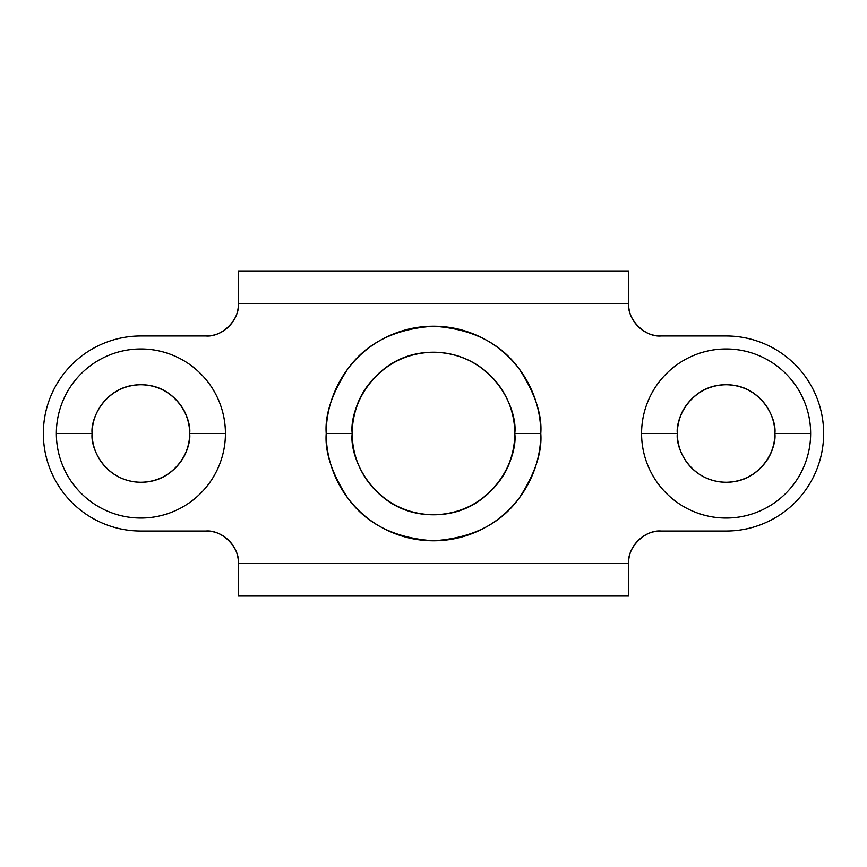 <?xml version="1.0" encoding="UTF-8"?>
<svg xmlns="http://www.w3.org/2000/svg" width="867" height="867" viewBox="0 0 867 867"><rect width="100%" height="100%" fill="white"/><g stroke="black" fill="none" stroke-linecap="round" stroke-linejoin="round"><path stroke-width="1.3" d="M106.403 399.015C115.929 389.489 127.416 384.731 140.887 384.731C154.359 384.731 165.846 389.489 175.372 399.015C184.899 408.541 189.656 420.029 189.656 433.5A48.769 48.769 0 0 1 140.887 482.269A48.769 48.769 0 0 1 92.119 433.5A48.769 48.769 0 0 1 140.887 384.731A48.769 48.769 0 0 1 189.656 433.5L225.42 433.5A84.532 84.532 0 0 0 140.887 348.967A84.532 84.532 0 0 0 56.355 433.5L92.119 433.5C90.157 419.238 104.788 385.392 140.887 384.731C176.987 385.392 191.618 419.238 189.656 433.5C191.618 447.762 176.987 481.608 140.887 482.269C104.788 481.608 90.157 447.762 92.119 433.5L56.355 433.5C56.355 444.706 58.501 455.489 62.792 465.85C67.084 476.211 73.186 485.347 81.119 493.269C89.041 501.202 98.177 507.303 108.538 511.595C118.898 515.887 129.682 518.033 140.887 518.033C152.093 518.033 162.877 515.887 173.237 511.595C183.598 507.303 192.734 501.202 200.656 493.269C208.589 485.347 214.691 476.211 218.983 465.85C223.274 455.489 225.42 444.706 225.42 433.5C225.42 422.294 223.274 411.511 218.983 401.15C214.691 390.789 208.589 381.653 200.656 373.731C192.734 365.798 183.598 359.697 173.237 355.405C162.877 351.113 152.093 348.967 140.887 348.967C129.682 348.967 118.898 351.113 108.538 355.405C98.177 359.697 89.041 365.798 81.119 373.731C73.186 381.653 67.084 390.789 62.792 401.15C58.501 411.511 56.355 422.294 56.355 433.5A84.532 84.532 0 0 0 140.887 518.033A84.532 84.532 0 0 0 225.42 433.5L189.656 433.5C189.656 446.971 184.899 458.459 175.372 467.985C165.846 477.511 154.359 482.269 140.887 482.269M677.344 433.5L641.58 433.5A84.532 84.532 0 0 0 726.112 518.033A84.532 84.532 0 0 0 810.645 433.5C810.645 422.294 808.499 411.511 804.208 401.15C799.916 390.789 793.814 381.653 785.881 373.731C777.959 365.798 768.823 359.697 758.462 355.405C748.102 351.113 737.318 348.967 726.112 348.967C714.907 348.967 704.123 351.113 693.763 355.405C683.402 359.697 674.266 365.798 666.344 373.731C658.411 381.653 652.309 390.789 648.017 401.15C643.726 411.511 641.58 422.294 641.58 433.5C641.58 444.706 643.726 455.489 648.017 465.85C652.309 476.211 658.411 485.347 666.344 493.269C674.266 501.202 683.402 507.303 693.763 511.595C704.123 515.887 714.907 518.033 726.112 518.033C737.318 518.033 748.102 515.887 758.462 511.595C768.823 507.303 777.959 501.202 785.881 493.269C793.814 485.347 799.916 476.211 804.208 465.85C808.499 455.489 810.645 444.706 810.645 433.5L774.881 433.5A48.769 48.769 0 0 1 726.112 482.269A48.769 48.769 0 0 1 677.344 433.5C675.382 419.238 690.013 385.392 726.112 384.731C762.212 385.392 776.843 419.238 774.881 433.5C776.843 447.762 762.212 481.608 726.112 482.269C690.013 481.608 675.382 447.762 677.344 433.5A48.769 48.769 0 0 1 726.112 384.731A48.769 48.769 0 0 1 774.881 433.5L810.645 433.5A84.532 84.532 0 0 0 726.112 348.967A84.532 84.532 0 0 0 641.58 433.5L677.344 433.5C677.344 420.029 682.101 408.541 691.628 399.015C701.154 389.489 712.641 384.731 726.112 384.731C739.584 384.731 751.071 389.489 760.597 399.015M540.791 433.5C542.222 452.151 535.069 473.61 519.333 497.875C500.703 523.917 472.092 538.223 433.5 540.791C394.908 538.223 366.297 523.917 347.667 497.875C331.931 473.61 324.778 452.151 326.209 433.5C324.778 414.849 331.931 393.39 347.667 369.125C366.297 343.083 394.908 328.777 433.5 326.209C472.092 328.777 500.703 343.083 519.333 369.125C535.069 393.39 542.222 414.849 540.791 433.5C540.791 419.27 538.071 405.583 532.62 392.437C527.179 379.302 519.431 367.695 509.363 357.637C499.305 347.569 487.698 339.821 474.563 334.38C461.417 328.929 447.73 326.209 433.5 326.209C419.27 326.209 405.583 328.929 392.437 334.38C379.302 339.821 367.695 347.569 357.637 357.637C347.569 367.695 339.821 379.302 334.38 392.437C328.929 405.583 326.209 419.27 326.209 433.5C326.209 447.73 328.929 461.417 334.38 474.563C339.821 487.698 347.569 499.305 357.637 509.363C367.695 519.431 379.302 527.179 392.437 532.62C405.583 538.071 419.27 540.791 433.5 540.791C447.73 540.791 461.417 538.071 474.563 532.62C487.698 527.179 499.305 519.431 509.363 509.363C519.431 499.305 527.179 487.698 532.62 474.563C538.071 461.417 540.791 447.73 540.791 433.5L514.781 433.5L540.791 433.5M823.65 433.5A97.537 97.537 0 0 1 726.112 531.038L661.087 531.038C652.114 531.038 644.441 534.213 638.101 540.564C631.75 546.904 628.575 554.577 628.575 563.55C627.123 547.467 645.005 529.585 661.087 531.038L726.112 531.038C739.042 531.038 751.494 528.567 763.437 523.614C775.391 518.661 785.936 511.617 795.082 502.47C804.229 493.323 811.274 482.778 816.226 470.824C821.179 458.881 823.65 446.429 823.65 433.5A97.537 97.537 0 0 0 726.112 335.962L661.087 335.962C645.005 337.415 627.123 319.533 628.575 303.45L628.575 270.938L238.425 270.938L238.425 303.45C239.877 319.533 221.995 337.415 205.912 335.962C214.886 335.962 222.559 332.787 228.899 326.436C235.25 320.096 238.425 312.423 238.425 303.45L628.575 303.45C628.575 312.423 631.75 320.096 638.101 326.436C644.441 332.787 652.114 335.962 661.087 335.962L726.112 335.962C739.042 335.962 751.494 338.433 763.437 343.386C775.391 348.339 785.936 355.383 795.082 364.53C804.229 373.677 811.274 384.222 816.226 396.176C821.179 408.119 823.65 420.571 823.65 433.5M228.899 540.564C222.559 534.213 214.886 531.038 205.912 531.038C221.995 529.585 239.877 547.467 238.425 563.55L238.425 596.062L628.575 596.062L628.575 563.55L238.425 563.55C238.425 554.577 235.25 546.904 228.899 540.564C222.559 534.213 214.886 531.038 205.912 531.038L140.887 531.038L205.912 531.038M43.35 433.5A97.537 97.537 0 0 1 140.887 335.962L205.912 335.962L140.887 335.962C127.958 335.962 115.506 338.433 103.563 343.386C91.609 348.339 81.064 355.383 71.918 364.53C62.771 373.677 55.726 384.222 50.774 396.176C45.821 408.119 43.35 420.571 43.35 433.5A97.537 97.537 0 0 0 140.887 531.038C127.958 531.038 115.506 528.567 103.563 523.614C91.609 518.661 81.064 511.617 71.918 502.47C62.771 493.323 55.726 482.778 50.774 470.824C45.821 458.881 43.35 446.429 43.35 433.5M661.087 531.038C652.114 531.038 644.441 534.213 638.101 540.564M205.912 335.962C214.886 335.962 222.559 332.787 228.899 326.436M638.101 326.436C644.441 332.787 652.114 335.962 661.087 335.962M774.881 433.5C774.881 446.971 770.124 458.459 760.597 467.985C751.071 477.511 739.584 482.269 726.112 482.269M238.425 270.938L238.425 303.45L628.575 303.45L628.575 270.938L238.425 270.938M628.575 596.062L628.575 563.55L238.425 563.55L238.425 596.062L628.575 596.062M352.219 433.5C348.957 409.723 373.341 353.324 433.5 352.219C493.659 353.324 518.043 409.723 514.781 433.5A81.281 81.281 0 0 1 433.5 514.781A81.281 81.281 0 0 1 352.219 433.5L326.209 433.5L352.219 433.5A81.281 81.281 0 0 1 433.5 352.219A81.281 81.281 0 0 1 514.781 433.5C518.043 457.277 493.659 513.676 433.5 514.781C373.341 513.676 348.957 457.277 352.219 433.5C352.219 411.056 360.152 391.895 376.029 376.029C391.895 360.152 411.056 352.219 433.5 352.219M514.781 433.5C514.781 455.944 506.848 475.105 490.971 490.971C475.105 506.848 455.944 514.781 433.5 514.781C411.056 514.781 391.895 506.848 376.029 490.971"/></g></svg>
